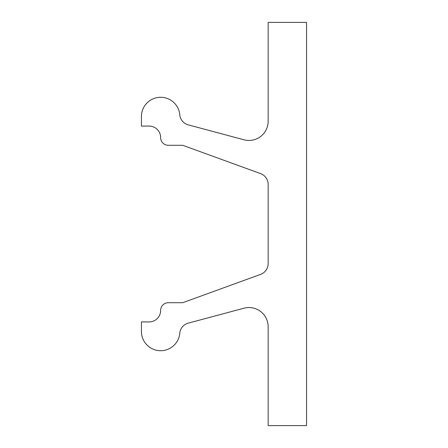 <?xml version="1.0" encoding="UTF-8"?>
<svg xmlns="http://www.w3.org/2000/svg" width="448" height="448" viewBox="0 0 448 448"><rect width="100%" height="100%" fill="white"/><g stroke="black" fill="none" stroke-linecap="round" stroke-linejoin="round"><path stroke-width="0.67" d="M260.579 173.622A11.519 11.519 0 0 1 268.162 184.453L268.162 263.547A11.519 11.519 0 0 1 260.579 274.378L182.7 302.719L168.319 302.719A7.678 7.678 0 0 0 160.642 310.402A11.519 11.519 0 0 1 149.122 321.922L141.439 321.922L141.439 331.52A19.202 19.202 0 0 0 159.779 350.7A19.202 19.202 0 0 0 179.766 333.234A11.519 11.519 0 0 1 188.255 323.137L243.992 308.202A19.202 19.202 0 0 1 268.162 326.749L268.162 425.6L306.561 425.6L306.561 22.4L268.162 22.4L268.162 121.251A19.202 19.202 0 0 1 243.992 139.798L188.255 124.863A11.519 11.519 0 0 1 179.766 114.766A19.202 19.202 0 0 0 159.779 97.3A19.202 19.202 0 0 0 141.439 116.48L141.439 126.078L149.122 126.078A11.519 11.519 0 0 1 160.642 137.598A7.678 7.678 0 0 0 168.319 145.281L182.7 145.281L260.579 173.622"/></g></svg>
